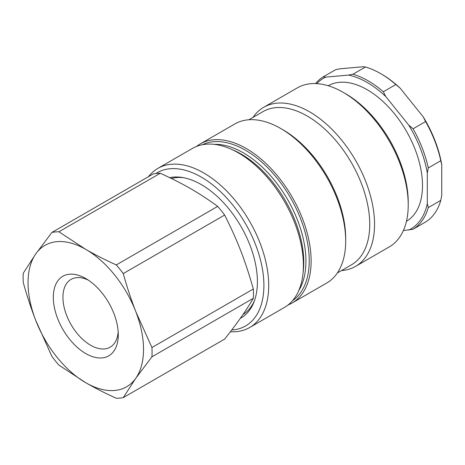 <?xml version="1.0" encoding="UTF-8"?>
<svg xmlns="http://www.w3.org/2000/svg" width="465" height="465" viewBox="0 0 465 465"><rect width="100%" height="100%" fill="white"/><g stroke="black" fill="none" stroke-linecap="round" stroke-linejoin="round"><path stroke-width="0.7" d="M242.166 317.27A79.265 45.768 60 0 1 240.515 318.037M183.739 177.735A77.225 44.588 -120 0 0 171.405 178.484M243.003 314.456A77.225 44.588 -120 0 0 254.564 300.402M155.909 173.486A88.455 51.069 60 0 1 250.757 233.587A88.455 51.069 60 0 1 231.71 330.016M230.396 331.737A91.855 53.033 -120 0 0 249.682 327.505A91.855 53.033 -120 0 0 256.634 322.036A91.855 53.033 -120 0 0 245.723 214.946A91.855 53.033 -120 0 0 157.827 168.411A91.855 53.033 -120 0 0 150.881 173.875A91.855 53.033 -120 0 0 148.457 176.688M249.682 327.505L284.377 307.475A91.855 53.033 -120 0 0 291.328 302.006A91.855 53.033 -120 0 0 280.418 194.916A91.855 53.033 -120 0 0 192.522 148.376L157.827 168.411M240.266 318.391A79.265 45.768 -120 0 0 240.986 317.99A79.265 45.768 -120 0 0 246.979 313.276A79.265 45.768 -120 0 0 241.37 227.141A79.265 45.768 -120 0 0 169.708 177.653M263.672 107.299L297.35 87.856A91.855 53.033 60 0 1 343.28 92.407A91.855 53.033 60 0 1 408.229 204.902A91.855 53.033 60 0 1 396.157 241.486A91.855 53.033 60 0 1 389.205 246.95L355.527 266.399A91.855 53.033 -120 0 0 362.479 260.929A91.855 53.033 -120 0 0 351.569 153.834A91.855 53.033 -120 0 0 263.672 107.299A91.855 53.033 -120 0 0 252.995 117.395M408.229 204.902L408.229 202.124A88.455 51.069 -120 0 0 345.687 93.796L343.28 92.407M341.444 270.601A91.855 53.033 -120 0 0 355.527 266.399M337.346 272.967L351.424 264.841A88.455 51.069 -120 0 0 358.114 259.575A88.455 51.069 -120 0 0 347.611 156.449A88.455 51.069 -120 0 0 262.969 111.635L248.891 119.761M288.073 304.964A91.855 53.033 -120 0 0 292.096 303.017L326.663 283.063A91.855 53.033 -120 0 0 333.614 277.593A91.855 53.033 -120 0 0 345.687 241.015L345.687 238.237A88.455 51.069 -120 0 0 283.139 129.904L280.738 128.514A91.855 53.033 -120 0 0 234.808 123.963L200.246 143.923A91.855 53.033 -120 0 0 196.55 146.429M345.687 241.015A91.855 53.033 -120 0 0 280.738 128.514M292.096 303.017A91.855 53.033 -120 0 0 299.047 297.548A91.855 53.033 -120 0 0 288.137 190.458A91.855 53.033 -120 0 0 200.246 143.923M153.34 173.875A91.175 52.638 60 0 1 160.303 173.253L58.904 231.791A91.175 52.638 -120 0 0 51.941 232.413L153.34 173.875M58.904 231.791L85.787 249.397A81.648 47.139 -120 0 0 35.788 253.867L23.25 273.228A91.175 52.638 -120 0 0 23.25 282.517C26.929 295.752 31.109 308.423 35.788 320.53A81.648 47.139 -120 0 0 85.787 382.73A81.648 47.139 -120 0 0 135.786 378.266A81.648 47.139 -120 0 0 135.786 311.597A81.648 47.139 -120 0 0 85.787 249.397C95.191 254.814 105.357 259.987 116.285 264.922L217.684 206.379A91.175 52.638 60 0 1 224.647 215.045L123.248 273.583A91.175 52.638 -120 0 0 116.285 264.922M51.941 232.413L35.788 253.867A81.648 47.139 -120 0 0 35.788 320.53L51.941 356.463A91.175 52.638 -120 0 0 58.904 365.124L85.787 382.73C95.191 388.141 105.357 393.32 116.285 398.249A91.175 52.638 -120 0 0 123.248 397.627L224.647 339.09C236.633 324.082 246.2 310.475 253.338 298.274L151.939 356.812A91.175 52.638 -120 0 0 151.939 347.529L253.338 288.986A91.175 52.638 60 0 1 253.46 293.7A91.175 52.638 60 0 1 253.338 298.274M123.248 273.583C126.928 286.818 131.107 299.489 135.786 311.597L151.939 347.529M151.939 356.812L135.786 378.266L123.248 397.627M217.684 206.379C198.834 192.696 184.001 184.134 160.303 173.253M118.168 331.871A39.124 22.587 60 0 1 110.164 347.169A39.124 22.587 60 0 1 80.015 336.689A39.124 22.587 60 0 1 62.938 297.315A39.124 22.587 60 0 1 71.04 279.407A39.124 22.587 60 0 1 88.292 280.122M53.312 297.315A45.925 26.517 -120 0 0 85.787 353.563A45.925 26.517 -120 0 0 118.267 334.812A45.925 26.517 -120 0 0 85.793 278.564A45.925 26.517 -120 0 0 53.312 297.315M253.338 288.986C245.125 260.168 237.708 241.056 224.647 215.045M395.843 84.543L400.202 88.216L423.162 116.773L425.597 121.557L413.089 128.782L408.723 125.108L385.77 96.546L383.329 91.762L395.843 84.543A88.455 51.069 60 0 0 380.649 73.61A88.455 51.069 60 0 0 365.455 67.001L352.947 74.22L348.587 75.08L325.628 77.132L323.192 76.882L335.701 69.657L340.06 68.797L363.02 66.751L365.455 67.001M440.785 160.716L441.75 164.691L441.75 195.3L440.785 200.386L428.277 207.611L427.318 203.635L427.318 173.021L428.277 167.935L440.785 160.716A88.455 51.069 60 0 0 425.597 121.557M403.37 230.559L413.089 229.222L425.597 222.003A88.455 51.069 60 0 0 440.785 200.386M441.75 164.691A87.089 50.284 -120 0 0 423.162 116.773M400.202 88.216A87.089 50.284 -120 0 0 381.614 74.162L380.649 73.61M323.192 76.882A88.455 51.069 -120 0 0 315.566 83.572M413.089 229.222A88.455 51.069 -120 0 0 428.277 207.611M428.277 167.935A88.455 51.069 -120 0 0 413.089 128.782M316.793 83.63A87.089 50.284 60 0 1 325.628 77.132M427.318 203.635A87.089 50.284 60 0 1 408.723 230.082M408.723 125.108A87.089 50.284 60 0 1 427.318 173.021M383.329 91.762A88.455 51.069 -120 0 0 352.947 74.22M348.587 75.08A87.089 50.284 60 0 1 385.77 96.546M328.214 85.752A78.248 45.175 60 0 1 406.3 131.02A78.248 45.175 60 0 1 406.457 221.276M292.502 300.716A90.152 52.051 -120 0 0 297.373 296.577A90.152 52.051 -120 0 0 287.73 193.149A90.152 52.051 -120 0 0 202.438 144.72M298.693 290.741A88.455 51.069 -120 0 0 287.62 199.537A88.455 51.069 -120 0 0 214.173 144.348M303.064 272.879A88.455 51.069 -120 0 0 231.826 149.492"/></g></svg>

